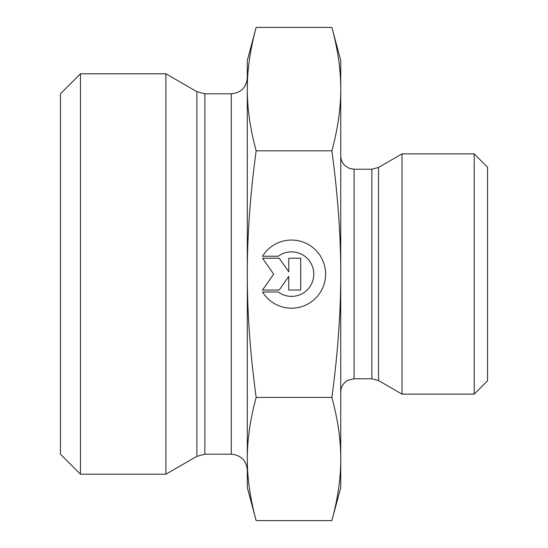 <?xml version="1.0" encoding="UTF-8"?>
<svg xmlns="http://www.w3.org/2000/svg" width="548" height="548" viewBox="0 0 548 548"><rect width="100%" height="100%" fill="white"/><g stroke="black" fill="none" stroke-linecap="round" stroke-linejoin="round"><path stroke-width="0.82" d="M262.519 256.231L278.268 256.231L262.519 256.231A34.079 34.079 0 0 1 325.601 274.123A34.079 34.079 0 0 1 262.519 292.016A34.079 34.079 180 0 0 325.601 274.123M278.268 256.231L278.268 256.231A22.269 22.269 0 0 1 313.792 274.123L313.792 274.123A22.269 22.269 180 0 0 278.268 256.231M262.519 292.016L278.268 292.016A22.269 22.269 180 0 0 313.792 274.123M288.762 258.218L300.694 258.218L300.694 290.029L288.762 290.029L288.762 276.398L279.22 290.029L262.519 290.029L273.658 274.123L262.519 258.218L279.22 258.218L288.762 271.849L288.762 258.218L288.762 271.849M262.519 258.218L273.658 274.123M262.519 290.029L279.22 290.029L288.762 276.398M288.762 290.029L300.694 290.029L300.694 258.218M256.156 520.6L247.306 487.562L247.306 459.012C247.244 478.034 250.189 498.564 256.156 520.6L331.883 520.6L340.74 487.562L340.74 459.012C340.801 439.989 337.849 419.46 331.883 397.423C337.849 353.309 340.801 312.209 340.74 274.123L340.74 274C340.794 235.955 337.842 194.896 331.883 150.823C337.849 128.746 340.801 108.175 340.74 89.112L340.74 274M256.156 27.4C250.189 49.478 247.244 70.048 247.306 89.112L247.306 60.438L256.156 27.4L331.883 27.4L340.74 60.438L340.74 89.112C340.801 70.048 337.849 49.478 331.883 27.4M247.306 274.123C247.244 312.209 250.189 353.309 256.156 397.423C250.189 419.46 247.244 439.989 247.306 459.012L247.306 89.112C247.244 108.175 250.189 128.746 256.156 150.823C250.189 194.937 247.244 236.037 247.306 274.123M256.156 397.423L331.883 397.423M256.156 150.823L331.883 150.823M331.883 520.6C337.849 498.564 340.801 478.034 340.74 459.012L340.74 274.123M247.306 89.112L247.306 77.789C246.353 87.522 241.017 92.859 231.29 93.804L231.29 454.196C241.017 455.141 246.353 460.478 247.306 470.211L247.306 459.012M196.869 456.34L196.869 91.66L165.907 73.788L165.907 474.212L196.869 456.34L204.877 454.196L204.877 93.804L231.29 93.804M80.46 73.788L60.438 93.804L60.438 454.196L80.46 474.212L80.46 73.788L165.907 73.788M378.538 380.565L402.026 394.128L402.026 153.872L378.538 167.435L371.866 169.222L371.866 378.778L378.538 380.565L378.538 167.435M474.212 394.128L487.562 380.778L487.562 167.222L474.212 153.872L474.212 394.128L402.026 394.128M371.866 378.778L354.083 378.778L354.083 169.222L371.866 169.222M231.29 454.196L204.877 454.196M196.869 91.66L204.877 93.804M80.46 474.212L165.907 474.212M354.083 169.222L349.665 168.469L345.822 166.359C342.527 163.64 340.829 160.146 340.74 155.872M354.083 378.778L348.213 380.141L345.822 381.641C342.527 384.36 340.829 387.854 340.74 392.128M474.212 153.872L402.026 153.872"/></g></svg>
